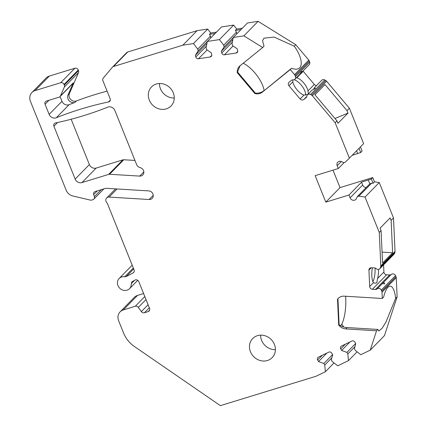 <?xml version="1.0" encoding="UTF-8"?>
<svg xmlns="http://www.w3.org/2000/svg" width="427" height="427" viewBox="0 0 427 427"><rect width="100%" height="100%" fill="white"/><g stroke="black" fill="none" stroke-linecap="round" stroke-linejoin="round"><path stroke-width="0.64" d="M333.007 170.154L340.025 187.618L372.771 177.552L374.49 181.833L379.261 182.532L365.032 197.05L358.899 196.142L357.298 196.633L356.492 198.502A3.635 3.267 -135.6 0 1 355.888 199.398A3.635 3.267 -135.6 0 1 350.097 197.834L348.96 195.011L325.801 202.131L315.153 175.641L338.312 168.526L344.183 162.538M365.032 197.05L379.267 232.453L380.804 265.984A2.727 2.45 -135.6 0 1 380.649 266.966L380.265 267.975L394.495 253.462A2.727 2.45 -135.6 0 1 394.004 254.23L379.774 268.743A2.727 2.45 -135.6 0 0 380.265 267.975M382.005 292.18L382.293 298.473L344.269 296.162A9.09 8.172 -135.6 0 0 338.168 298.42A9.09 8.172 -135.6 0 0 337.511 299.194L338.696 325.043A9.09 8.172 -135.6 0 0 345.769 328.913L376.55 330.781L370.225 350.161L384.449 335.649L397.115 296.856L396.235 277.667L382.005 292.18A2.727 2.45 -135.6 0 0 381.759 291.177L381.284 290.114A2.727 2.45 -135.6 0 0 377.132 288.919A2.727 2.45 -135.6 0 1 375.445 289.463L372.392 289.276A2.727 2.45 -135.6 0 1 369.681 286.533L368.928 270.163A2.727 2.45 -135.6 0 1 369.574 268.407A2.727 2.45 -135.6 0 1 371.405 267.734L374.458 267.916A2.727 2.45 -135.6 0 1 376.203 268.668A2.727 2.45 -135.6 0 0 379.774 268.743M370.225 350.161L360.778 354.709L355.264 350.38L354.383 348.806L355.75 343.66L354.869 342.091A2.274 2.044 -135.6 0 0 351.907 341.024L341.483 346.035A2.274 2.044 -135.6 0 0 340.725 348.896L341.605 350.471L346.937 352.392L347.818 353.962L348.475 360.628L337.698 365.816L332.185 361.488L331.299 359.913L332.67 354.768L331.79 353.198A2.274 2.044 -135.6 0 0 328.822 352.131L318.398 357.143A2.274 2.044 -135.6 0 0 317.64 360.004L318.521 361.573L323.853 363.5L324.739 365.069L325.39 371.736L315.948 376.283L220.391 405.65L134.425 346.527A27.269 24.51 -135.6 0 1 123.595 333.065L118.615 320.682A9.09 8.172 -135.6 0 1 120.11 311.859A9.09 8.172 -135.6 0 1 123.275 309.949L135.268 306.26A2.727 2.45 -135.6 0 1 138.321 307.392L141.358 311.619L148.1 304.745M117.051 188.974L109.098 197.082A3.635 3.267 -135.6 0 0 106.659 197.984A3.635 3.267 -135.6 0 0 106.809 202.697A3.635 3.267 44.4 0 1 107.556 203.882L134.083 269.875A2.727 2.45 44.4 0 1 133.635 272.517A2.727 2.45 44.4 0 1 133.085 272.928L126.28 276.525L124.727 276.765A7.275 6.538 -135.6 0 0 119.144 278.489A7.275 6.538 -135.6 0 0 119.763 288.246A7.275 6.538 -135.6 0 0 129.53 288.673A7.275 6.538 -135.6 0 0 131.233 283.699L131.868 281.841L135.017 280.059A2.727 2.45 44.4 0 1 138.812 281.639L149.562 308.379A2.727 2.45 44.4 0 1 149.114 311.021A2.727 2.45 44.4 0 1 148.164 311.598L144.411 312.751A2.727 2.45 44.4 0 1 141.358 311.619M109.098 197.082L149.13 199.51A4.548 4.083 -135.6 0 0 152.177 198.384A4.548 4.083 -135.6 0 0 152.834 193.762A4.548 4.083 -135.6 0 0 148.735 190.896L106.232 188.312A2.727 2.45 44.4 0 0 105.784 188.328A2.727 2.45 44.4 0 0 105.352 188.419L95.189 191.542A2.727 2.45 44.4 0 0 94.239 192.113A2.727 2.45 44.4 0 0 93.716 194.541L94.378 196.682A2.727 2.45 -135.6 0 1 93.849 199.11A2.727 2.45 -135.6 0 1 92.899 199.681L91.666 200.066A2.727 2.45 -135.6 0 1 90.332 200.098L72.99 196.03A9.09 8.172 -135.6 0 1 66.116 190.09L30.434 101.327A9.09 8.172 -135.6 0 1 31.929 92.51A9.09 8.172 -135.6 0 1 35.094 90.599L60.65 82.742L74.88 68.229A2.727 2.45 44.4 0 1 78.274 69.975L78.525 70.604A2.727 2.45 44.4 0 1 78.531 72.574L69.409 93.577A5.455 4.9 -135.6 0 0 70.658 99.427A5.455 4.9 -135.6 0 0 76.486 100.921A363.623 326.826 44.4 0 1 107.102 91.143M207.303 41.451L219.419 39.599L233.644 25.086L221.533 26.938L207.303 41.451L206.097 47.845L206.535 49.553L211.285 52.82L211.723 54.528A2.274 2.044 -135.6 0 1 210.175 56.983L198.454 58.771A2.274 2.044 -135.6 0 1 195.817 56.956L195.379 55.248L198.165 50.829L197.728 49.121L193.468 43.565L182.847 45.187L113.465 66.511A2.727 2.45 -135.6 0 0 112.514 67.087A2.727 2.45 -135.6 0 0 112.397 67.21L103.222 78.152A2.727 2.45 -135.6 0 0 102.891 80.671L110.129 98.674A2.727 2.45 -135.6 0 1 109.68 101.316A2.727 2.45 -135.6 0 1 108.522 101.946A363.623 326.826 -135.6 0 0 56.3 117.751A5.455 4.9 -135.6 0 1 49.142 114.388L45.075 104.268A2.727 2.45 -135.6 0 1 45.524 101.621A2.727 2.45 -135.6 0 1 46.474 101.05L59.059 97.18A2.727 2.45 -135.6 0 0 60.01 96.609A2.727 2.45 -135.6 0 0 60.463 95.931L64.301 87.087A2.727 2.45 -135.6 0 0 64.296 85.117L64.045 84.487A2.727 2.45 -135.6 0 0 60.65 82.742M219.419 39.599L223.679 45.161L224.116 46.869L221.33 51.283L221.768 52.991A2.274 2.044 -135.6 0 0 224.41 54.805L236.131 53.017A2.274 2.044 -135.6 0 0 237.674 50.562L237.241 48.854L232.491 45.588L232.053 43.88L233.254 37.485L243.876 35.863L262.685 47.525L240.006 65.822A9.09 8.172 -135.6 0 0 239.371 66.398A9.09 8.172 -135.6 0 0 237.257 72.707L254.834 93.524A9.09 8.172 -135.6 0 0 262.269 92.189L290.28 69.585L294.561 74.65A2.727 2.45 44.4 0 1 295.089 75.568L309.313 61.056L309.698 62.145A2.727 2.45 44.4 0 1 309.207 64.674L302.167 71.859L300.688 72.734M338.312 168.526L337.181 165.703A3.635 3.267 -135.6 0 1 337.778 162.175A3.635 3.267 -135.6 0 1 341.691 161.684L343.655 162.698L345.256 162.207L349.393 158.145L335.163 122.736L312.367 95.739A2.727 2.45 44.4 0 0 311.545 95.061L310.525 94.484A2.727 2.45 44.4 0 0 307.488 94.799A2.727 2.45 44.4 0 0 306.858 96.166A2.727 2.45 44.4 0 1 306.223 97.532A2.727 2.45 44.4 0 1 306.031 97.703L303.784 99.518A2.727 2.45 44.4 0 1 300.117 98.979L288.983 85.795A2.727 2.45 44.4 0 1 288.946 82.347A2.727 2.45 44.4 0 1 289.138 82.171L291.385 80.356A2.727 2.45 44.4 0 1 293.087 79.86A2.727 2.45 44.4 0 0 294.982 79.187A2.727 2.45 44.4 0 0 295.473 76.657L295.089 75.568M81.947 182.591L108.677 174.376A2.727 2.45 -135.6 0 1 109.109 174.285A2.727 2.45 -135.6 0 1 109.558 174.269L139.72 176.1A4.548 4.083 -135.6 0 0 142.767 174.974A4.548 4.083 -135.6 0 0 143.573 170.709A4.548 4.083 -135.6 0 0 140.077 167.597A4.548 4.083 -135.6 0 1 136.64 164.625L114.884 110.508A5.455 4.9 -135.6 0 0 107.732 107.14A363.623 326.826 -135.6 0 1 55.51 122.949A2.727 2.45 -135.6 0 0 54.352 123.574A2.727 2.45 -135.6 0 0 53.903 126.221L75.157 179.094A5.455 4.9 -135.6 0 0 81.947 182.591L96.171 168.078L122.907 159.858A2.727 2.45 44.4 0 1 123.339 159.773A2.727 2.45 44.4 0 1 123.787 159.757L134.959 160.435M257.444 335.67A13.637 12.255 44.4 0 1 272.986 341.707A13.637 12.255 44.4 0 1 272.175 357.634A13.637 12.255 44.4 0 1 267.43 360.505A13.637 12.255 44.4 0 1 251.887 354.469A13.637 12.255 44.4 0 1 252.699 338.542A13.637 12.255 44.4 0 1 257.444 335.67M156.287 84.039A13.637 12.255 44.4 0 1 171.83 90.076A13.637 12.255 44.4 0 1 171.019 105.997A13.637 12.255 44.4 0 1 166.274 108.869A13.637 12.255 44.4 0 1 150.731 102.832A13.637 12.255 44.4 0 1 151.542 86.911A13.637 12.255 44.4 0 1 156.287 84.039M71.154 119.234L89.387 164.582A5.455 4.9 -135.6 0 0 96.171 168.078M123.275 309.949L137.499 295.436L143.605 293.557M137.499 295.436A9.09 8.172 -135.6 0 0 134.334 297.347L120.11 311.859M396.235 277.667A2.727 2.45 -135.6 0 0 395.989 276.659L395.509 275.602A2.727 2.45 -135.6 0 0 391.356 274.406A2.727 2.45 -135.6 0 1 389.67 274.951L386.622 274.764A2.727 2.45 -135.6 0 1 383.91 272.02L383.579 264.863M380.649 266.966L394.879 252.453L394.495 253.462M394.879 252.453A2.727 2.45 -135.6 0 0 395.034 251.471L380.804 265.984M379.261 182.532L393.497 217.941L395.034 251.471M360.441 146.877L362.123 151.067L360.708 152.508L359.027 148.318M311.545 95.061L325.774 80.543A2.727 2.45 44.4 0 1 326.596 81.226L349.387 108.223L363.623 143.632L349.393 158.145M325.774 80.543L324.75 79.972A2.727 2.45 44.4 0 0 321.718 80.287L314.678 87.466L315.361 88.362L312.02 90.177L307.488 94.799M316.588 85.512A2.727 2.45 44.4 0 1 314.341 84.466L303.213 71.282A2.727 2.45 44.4 0 1 303.005 71.005M233.254 37.485L247.484 22.973L258.105 21.35L295.74 44.686L308.785 60.132A2.727 2.45 44.4 0 1 309.313 61.056M233.644 25.086L236.691 29.057L242.371 28.187M126.627 52.697A2.727 2.45 44.4 0 1 126.739 52.569A2.727 2.45 44.4 0 1 127.689 51.998L197.071 30.675L207.693 29.052L210.735 33.023L216.414 32.153M31.929 92.51L46.159 77.997A9.09 8.172 44.4 0 1 49.324 76.081L74.88 68.229M182.847 45.187L197.071 30.675M60.463 95.931L73.295 82.843L68.016 95.002A5.455 4.9 -135.6 0 0 69.259 100.847A5.455 4.9 -135.6 0 0 75.088 102.341L76.486 100.921M73.295 82.843A2.727 2.45 44.4 0 1 72.841 83.516L60.01 96.609M60.068 96.545L61.979 101.295A5.455 4.9 -135.6 0 0 69.131 104.663A363.623 326.826 44.4 0 1 75.088 102.341M193.468 43.565L207.693 29.052M243.876 35.863L258.105 21.35M197.728 49.121L210.463 36.13L209.395 34.39L210.735 33.023M209.395 34.39L215.075 33.519M210.463 36.13L210.746 37.939M195.379 55.248L206.924 43.474M198.165 50.829L207.292 41.52M223.679 45.161L236.419 32.164L235.352 30.424L241.031 29.559M236.419 32.164L236.697 33.973M235.352 30.424L236.691 29.057M224.116 46.869L233.243 37.555M221.33 51.283L232.875 39.508M295.74 44.686L294.256 46.201A22.727 9.906 -128.9 0 1 299.284 68.112A22.727 9.906 -128.9 0 1 291.609 68.229L262.269 92.189M262.685 47.525L264.009 46.169L262.546 40.672L264.019 38.158L274.145 37.106L294.256 46.201M335.163 122.736L336.972 120.889L314.945 94.794L324.984 84.546L347.018 110.641L349.387 108.223M290.28 69.585L291.609 68.229M313.503 89.302L314.678 87.466M300.117 98.979L303.928 95.088L307.926 94.351M308.294 94.047L308.022 90.919L314.341 84.466M303.928 95.088A10.91 4.756 -128.9 0 1 292.799 81.904L292.906 79.849M296.535 77.602L296.888 77.735A10.91 4.756 -128.9 0 1 308.022 90.919M294.982 79.187L299.514 74.565L301.659 71.384L302.167 71.859M294.144 79.726A10.91 4.756 -128.9 0 1 302.215 86.323A10.91 4.756 -128.9 0 1 305.599 95.226M347.018 110.641L348.005 113.096L334.949 118.487M336.972 120.889L337.96 123.344L348.005 113.096M379.267 232.453L381.081 230.607L380.094 228.151L390.134 217.903L391.121 220.359L393.497 217.941M360.708 152.508L352.163 155.321M340.025 187.618L325.801 202.131M372.771 177.552L371.357 178.998L361.514 182.206L362.651 185.03A3.635 3.267 -135.6 0 0 366.254 187.501M348.96 195.011L361.514 182.206M371.357 178.998L373.075 183.274L374.49 181.833M358.899 196.142L371.602 183.183L373.075 183.274M368.33 180.109L369.846 183.84L371.602 183.183M357.298 196.633L369.846 183.84M357.682 153.624L356.572 150.827M381.081 230.607L382.565 263.011L392.61 252.768L382.069 252.127M391.121 220.359L392.61 252.768M397.115 296.856L395.626 298.372L385.992 321.99L382.117 328.246L378.834 331.032L377.879 329.425L376.55 330.781M382.293 298.473L383.622 297.117A22.727 6.923 -86.5 0 1 390.283 286.186A22.727 6.923 -86.5 0 1 395.626 298.372M383.67 282.252L384.748 283.88L382.309 283.64L391.356 274.406M372.397 267.793A10.91 3.32 93.5 0 0 373.497 282.647L375.039 283.293L376.795 282.781L377.585 278.473A10.91 3.32 93.5 0 0 378.53 269.389M372.872 281.558A10.91 3.32 93.5 0 0 375.013 268.012M377.879 329.425L347.092 327.557L345.769 328.913M347.092 327.557C344.61 327.541 341.904 326.607 338.974 324.76L338.696 325.043M338.381 298.211L337.511 299.194M345.587 296.242A22.727 6.923 -86.5 0 1 341.813 324.237L343.794 327.018M341.813 324.237L340.394 325.684M334.021 362.929L325.39 371.736M357.105 351.827L348.475 360.628M347.818 353.962L354.944 346.692M346.937 352.392L355.659 343.495M341.605 350.471L349.932 341.974M324.739 365.069L331.864 357.799M323.853 363.5L332.574 354.602M318.521 361.573L326.852 353.076M263.592 90.834C261.724 92.445 258.895 93.246 255.111 93.241L254.834 93.524M240.043 65.79L237.257 72.707M243.241 63.212A22.727 9.906 -128.9 0 1 264.094 90.433M275.415 349.649A13.637 12.255 44.4 0 1 260.619 335.142M174.259 98.013A13.637 12.255 44.4 0 1 159.463 83.511M122.907 159.858L108.677 174.376M75.157 179.094L89.387 164.582M53.903 126.221L57.538 122.512M139.72 176.1L143.835 171.905M123.787 159.757L109.558 174.269M149.13 199.51L153.245 195.315M133.085 272.928L134.03 271.962M126.28 276.525L133.71 268.946M124.727 276.765L133.331 267.996M131.233 283.699L134.574 280.293M148.164 311.598L149.669 310.061M144.411 312.751L149.311 307.755M146.013 299.546L138.321 307.392M144.801 296.535L135.268 306.26M49.324 76.081L35.094 90.599M127.689 51.998L113.465 66.511M64.045 84.487L78.274 69.975M64.296 85.117L78.525 70.604M64.301 87.087L78.531 72.574M68.016 95.002L69.409 93.577M45.075 104.268L48.993 100.276M49.142 114.388L61.979 101.295M56.3 117.751L69.131 104.663M108.522 101.946L110.283 100.148M210.175 56.983L211.776 55.35M198.454 58.771L207.106 49.943M195.817 56.956L206.422 46.137M236.131 53.017L237.727 51.384M224.41 54.805L233.062 45.983M221.768 52.991L232.373 42.172M312.367 95.739L326.596 81.226M294.561 74.65L308.785 60.132M310.525 94.484L324.75 79.972M306.031 97.703L306.389 97.34M303.784 99.518L306.816 96.427M288.983 85.795L292.799 81.904M296.888 77.735L303.213 71.282M295.473 76.657L309.698 62.145M350.097 197.834L362.651 185.03M337.181 165.703L341.29 161.507M381.284 290.114L395.509 275.602M377.132 288.919L382.309 283.64M375.445 289.463L389.67 274.951M372.392 289.276L386.622 274.764M369.681 286.533L373.497 282.647M377.585 278.473L383.91 272.02M368.928 270.163L371.314 267.729M381.759 291.177L395.989 276.659M338.974 324.76L337.789 298.905M340.725 348.896L345.347 344.178M317.64 360.004L322.268 355.285M255.111 93.241L237.535 72.425M101.242 189.679L94.378 196.682M93.716 194.541L97.287 190.896M115.584 188.883L106.659 197.984M132.194 265.178L119.144 278.489M137.74 280.299L129.53 288.673M126.739 52.569L112.514 67.087M337.928 298.74L339.123 324.872M237.572 72.04L255.485 93.262M103.894 188.867L93.849 199.11"/></g></svg>
